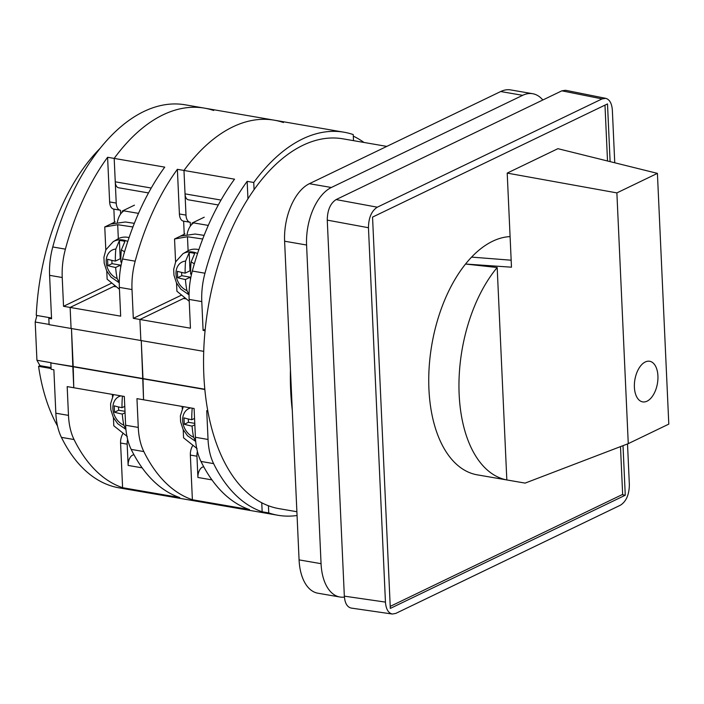 <?xml version="1.0" encoding="UTF-8"?>
<svg xmlns="http://www.w3.org/2000/svg" width="704" height="704" viewBox="0 0 704 704"><rect width="100%" height="100%" fill="white"/><g stroke="black" fill="none" stroke-linecap="round" stroke-linejoin="round"><path stroke-width="1.06" d="M204.846 389.488L72.82 366.705L71.474 328.539L73.198 366.52L142.982 378.567L143.554 399.775L136.954 398.64L138.266 427.425A53.618 29.744 99.8 0 0 143.827 451.581A194.357 107.835 99.8 0 0 192.386 499.743L190.353 455.074A10.05 5.579 -80.2 0 1 192.65 445.72M111.382 283.246L63.536 306.302L70.127 307.437L71.078 328.469L203.72 351.358M114.69 285.965L70.127 307.437L113.749 286.422L115.764 286.774M125.629 425.242A53.618 29.744 -80.2 0 0 131.19 449.398A194.357 107.835 -80.2 0 0 179.749 497.561L129.193 488.84A194.357 107.835 99.8 0 0 138.389 491.181L119.161 487.863A194.357 107.835 -80.2 0 1 61.415 437.36A53.618 29.744 -80.2 0 1 55.845 413.204L53.874 369.758L51.128 369.292L50.838 362.912L72.82 366.705L73.77 387.737L124.318 396.458L125.629 425.242L138.266 427.425M297.062 515.513A194.357 107.835 -80.2 0 1 277.948 515.266L208.173 503.228A194.357 107.835 -80.2 0 1 198.977 500.878L192.386 499.743M204.82 389.233L142.982 378.567L141.258 340.578L143.554 399.775L194.102 408.505L195.404 437.29A53.618 29.744 -80.2 0 0 200.974 461.446A194.357 107.835 -80.2 0 0 249.524 509.599L198.977 500.878A194.357 107.835 -80.2 0 0 208.173 503.228L138.389 491.181A194.357 107.835 -80.2 0 1 129.193 488.84L122.602 487.696L120.578 443.027A10.05 5.579 -80.2 0 1 122.874 433.682M184.237 234.247L183.638 221.162A10.05 5.579 99.8 0 1 183.436 221.126A10.05 5.579 99.8 0 1 179.406 213.981L177.373 169.312A194.357 107.835 -80.2 0 0 135.186 261.184A53.618 29.744 -80.2 0 0 132.009 289.555L133.311 318.34L139.902 319.475L184.474 298.003M181.166 295.284L133.311 318.34M134.006 454.837A8.378 4.646 99.8 0 0 128.137 465.432L127.169 444.171A10.05 5.579 -80.2 0 1 127.618 439.419M190.406 226.046L190.238 222.288A10.05 5.579 -80.2 0 1 190.027 222.262A10.05 5.579 -80.2 0 1 185.997 215.116L183.973 170.447A194.357 107.835 -80.2 0 1 274.261 120.182A194.357 107.835 -80.2 0 1 283.457 122.522M213.682 110.484A194.357 107.835 99.8 0 0 204.486 108.134A194.357 107.835 99.8 0 0 114.189 158.409L107.598 157.274L109.63 201.942A10.05 5.579 99.8 0 0 113.661 209.079A10.05 5.579 99.8 0 0 113.863 209.114L114.453 222.209M254.074 189.658L253.748 182.494A194.357 107.835 -80.2 0 1 344.045 132.22L185.258 104.817A194.357 107.835 -80.2 0 0 52.765 246.963A53.618 29.744 99.8 0 0 49.588 275.334L51.559 318.78L48.814 318.305L49.104 324.676L71.078 328.469L70.127 307.437L120.674 316.158L119.363 287.373A53.618 29.744 99.8 0 1 122.549 259.002A194.357 107.835 99.8 0 1 164.736 167.13L114.189 158.409L116.222 203.078A10.05 5.579 99.8 0 0 120.252 210.223A10.05 5.579 99.8 0 0 120.454 210.25L120.622 213.998M274.261 120.182A194.357 107.835 99.8 0 0 183.973 170.447L177.373 169.312M203.79 466.875A8.378 4.646 99.8 0 0 197.912 477.47L196.944 456.21A10.05 5.579 -80.2 0 1 197.402 451.458M148.509 192.931L118.615 187.774A8.378 4.646 -80.2 0 1 115.254 181.817L114.189 158.409A194.357 107.835 99.8 0 1 204.486 108.134M218.293 204.97L188.39 199.813A8.378 4.646 -80.2 0 1 185.038 193.864L183.973 170.447L234.52 179.177A194.357 107.835 99.8 0 0 192.324 271.04A53.618 29.744 99.8 0 0 189.147 299.411L190.45 328.196L139.902 319.475L140.862 340.507L139.902 319.475L183.524 298.461L185.548 298.813M134.455 205.163L122.98 210.698A13.402 7.436 99.8 0 0 122.214 211.13L123.314 211.323A13.402 7.436 -80.2 0 0 117.366 222.147M109.402 224.717L115.148 221.874M122.258 212.142L122.214 211.13M127.776 241.463A23.021 17.811 64.3 0 0 123.165 240.02A23.021 17.811 64.3 0 0 113.168 241.71L117.656 239.07A23.461 18.146 64.3 0 1 127.846 237.345A23.461 18.146 64.3 0 1 129.07 237.6M121.748 262.187A66.933 20.495 -2.6 0 1 120.85 262.055A66.933 37.136 99.8 0 1 121.317 250.008L124.898 241.498A22.748 17.6 -115.7 0 0 122.144 240.786A22.748 17.6 -115.7 0 0 119.407 240.548L120.234 258.755L115.35 261.105A66.933 37.136 -80.2 0 1 115.826 249.058L119.407 240.548M111.857 260.366L112.006 263.666L120.525 265.135L120.639 267.722M119.284 282.647L117.163 278.573A66.933 37.136 -80.2 0 1 115.641 267.485A66.933 20.495 177.4 0 1 107.888 265.646A65.595 36.397 -80.2 0 1 107.606 259.274A66.933 20.495 -2.6 0 0 115.35 261.105M107.888 265.646L112.006 263.666M115.641 267.485L120.525 265.135M125.902 429.202L123.816 425.163A66.933 37.136 -80.2 0 1 122.302 414.066A66.933 20.495 177.4 0 1 114.55 412.227A65.595 36.397 -80.2 0 1 114.259 405.856A66.933 20.495 -2.6 0 0 122.012 407.695A66.933 37.136 -80.2 0 1 122.434 396.132M122.012 407.695L124.766 406.366M118.51 406.947L118.659 410.247L124.995 411.338M114.55 412.227L118.659 410.247M122.302 414.066L125.057 412.738M106.77 271.031L107.14 279.206L119.451 289.256M134.341 223.335L125.356 221.989L110.704 224.083L104.764 226.952L117.691 224.708L132.924 226.97M105.811 249.946L104.764 226.952M112.367 394.398L112.464 396.528M113.423 417.613L113.793 425.788L127.318 436.559M532.673 93.711L510.699 89.918A46.913 26.03 99.8 0 0 500.694 91.538L309.373 183.7L331.346 187.493L522.667 95.33A46.913 26.03 99.8 0 1 532.673 93.711A46.913 26.03 99.8 0 1 542.837 99.994M309.373 183.7A46.913 26.03 99.8 0 0 284.61 241.217L299.077 559.882L321.059 563.675L306.583 245.01A46.913 26.03 99.8 0 1 331.346 187.493M299.077 559.882A46.913 26.03 99.8 0 0 317.891 593.208L339.865 597.001A46.913 26.03 99.8 0 0 344.397 597.071M321.059 563.675A46.913 26.03 99.8 0 0 339.865 597.001M292.292 410.335A187.651 104.122 -80.2 0 1 290.664 390.333A187.651 104.122 -80.2 0 1 290.444 369.662A187.651 104.122 -80.2 0 0 290.664 390.333A187.651 104.122 -80.2 0 0 292.292 410.335M277.948 515.266A194.357 107.835 -80.2 0 1 268.752 512.917L262.161 511.782L261.756 502.77M195.404 437.29L208.041 439.463A53.618 29.744 99.8 0 0 213.611 463.619A194.357 107.835 99.8 0 0 262.161 511.782M207.794 410.863L206.738 410.678L208.041 439.463M205.207 329.358L203.095 330.378L201.784 301.594A53.618 29.744 -80.2 0 1 204.961 273.222A194.357 107.835 -80.2 0 1 247.157 181.35L247.949 198.801M344.045 132.22A194.357 107.835 -80.2 0 1 353.241 134.57L353.514 140.65M363.977 142.454A194.357 107.835 99.8 0 0 353.311 136.136M253.748 182.494L247.157 181.35M268.752 512.917L268.426 505.754M203.095 330.378L205.066 330.722M204.23 217.21L192.755 222.737A13.402 7.436 99.8 0 0 191.99 223.168L193.09 223.362A13.402 7.436 -80.2 0 0 187.141 234.186M179.177 236.755L184.932 233.913M192.042 224.18L191.99 223.168M197.551 253.502A23.021 17.811 64.3 0 0 192.949 252.058A23.021 17.811 64.3 0 0 182.943 253.748L187.44 251.108A23.461 18.146 64.3 0 1 197.63 249.392A23.461 18.146 64.3 0 1 198.854 249.647M191.532 274.226A66.933 20.495 -2.6 0 1 190.626 274.094A66.933 37.136 99.8 0 1 191.092 262.046L194.682 253.537A22.748 17.6 -115.7 0 0 191.919 252.824A22.748 17.6 -115.7 0 0 189.182 252.586L190.01 270.802L185.134 273.152A66.933 37.136 -80.2 0 1 185.601 261.096L189.182 252.586M181.632 272.404L181.782 275.704L190.3 277.174L190.414 279.761M189.059 294.694L186.938 290.62A66.933 37.136 -80.2 0 1 185.425 279.523A66.933 20.495 177.4 0 1 177.672 277.684A65.595 36.397 -80.2 0 1 177.382 271.313A66.933 20.495 -2.6 0 0 185.134 273.152M177.672 277.684L181.782 275.704M185.425 279.523L190.3 277.174M195.686 441.25L193.6 437.202A66.933 37.136 -80.2 0 1 192.078 426.105A66.933 20.495 177.4 0 1 184.325 424.266A65.595 36.397 -80.2 0 1 184.034 417.894A66.933 20.495 -2.6 0 0 191.787 419.734A66.933 37.136 -80.2 0 1 192.21 408.179M191.787 419.734L194.55 418.405M188.294 418.986L188.443 422.286L194.779 423.377M184.325 424.266L188.443 422.286M192.078 426.105L194.841 424.776M176.546 283.07L176.915 291.245L189.235 301.294M204.116 235.374L195.131 234.027L180.488 236.13L174.548 238.99L187.475 236.746L202.708 239.008M175.586 261.985L174.548 238.99M182.151 406.437L182.248 408.566M183.207 429.651L183.577 437.826L197.094 448.606M50.838 362.912L73.198 366.52L73.77 387.737L67.179 386.602L68.482 415.386A53.618 29.744 99.8 0 0 74.052 439.542A194.357 107.835 99.8 0 0 122.602 487.696M100.03 148.447A174.249 96.677 -80.2 0 0 36.265 315.366L51.524 317.997M57.517 426.008A174.249 96.677 -80.2 0 1 38.579 366.344L39.987 365.666L36.934 360.263L35.2 322.027L49.095 324.421M63.536 306.302L62.225 277.517A53.618 29.744 -80.2 0 1 65.402 249.146A194.357 107.835 -80.2 0 1 107.598 157.274M51.093 368.509L38.579 366.344M51.049 367.576L39.987 365.666M48.814 318.305L50.002 317.733M51.225 362.727L36.934 360.263M36.89 315.471L35.2 322.027M614.75 162.782L612.357 110.229C611.855 103.444 609.655 99.484 605.783 98.349L565.585 90.279L561.871 90.825L336.107 199.584C330.352 203.342 327.404 210.188 327.263 220.123L344.335 596.147L385.449 602.105C385.994 609.083 388.274 613.061 392.304 614.029L395.745 613.422L620.523 505.146C626.27 501.389 629.218 494.542 629.358 484.607L627.51 443.934M605.783 98.349L602.07 98.903L377.291 207.187C371.536 210.945 368.588 217.791 368.456 227.726L327.263 220.123M385.449 602.105L368.456 227.726M623.014 445.65L625.266 495.238L390.315 608.414L372.548 217.096L607.499 103.919L610.113 161.63M344.335 596.147C344.872 603.134 347.16 607.103 351.19 608.071L392.304 614.029M622.072 494.683L625.266 495.238M390.227 606.373L622.653 494.402L620.488 446.618M607.517 160.987L604.982 105.125M507.206 173.105L557.911 148.676L657.413 173.369L616.88 192.896L507.206 173.105L511.482 267.194L465.538 264.035A120.63 66.933 99.8 0 0 429.026 391.081A120.63 66.933 99.8 0 0 477.294 474.848L521.171 482.425L506.827 479.943L497.182 267.511A120.63 66.933 99.8 0 0 459.149 394.372A120.63 66.933 99.8 0 0 506.827 479.943M521.171 482.425L525.122 483.102L628.267 443.643L668.8 424.116L657.413 173.369M510.092 236.597A120.63 66.933 99.8 0 0 471.583 257.11A120.63 66.933 -80.2 0 0 465.538 264.035L497.182 267.511M647.046 401.174A20.61 11.431 -80.2 0 1 642.655 401.878A20.61 11.431 -80.2 0 1 634.436 383.469A20.61 11.431 -80.2 0 1 645.269 361.979A20.61 11.431 -80.2 0 1 649.66 361.266A20.61 11.431 -80.2 0 1 657.879 379.676A20.61 11.431 -80.2 0 1 647.046 401.174M628.267 443.643L616.88 192.896M471.583 257.11L511.166 260.207L471.583 257.11M386.813 146.397L342.901 138.82A187.651 104.122 99.8 0 0 205.383 327.633A187.651 104.122 99.8 0 0 203.852 375.355A187.651 104.122 99.8 0 0 279.092 508.658L296.894 511.729M131.19 449.398L143.827 451.581M128.137 465.432L142.173 467.852M122.549 259.002L135.186 261.184M196.944 456.21L190.353 455.074M185.997 215.116L179.406 213.981M119.363 287.373L132.009 289.555M115.254 181.817L151.246 188.03M138.503 213.374L122.98 210.698M121.317 250.008A15.875 12.285 64.3 0 1 124.546 251.865M117.163 278.573A15.875 12.285 64.3 0 1 106.225 262.046A15.875 12.285 64.3 0 1 115.826 249.058M123.816 425.163A15.875 12.285 64.3 0 1 112.948 409.57A15.875 12.285 64.3 0 1 120.956 395.877M118.334 238.7L117.691 224.708M500.694 91.538L522.667 95.33M284.61 241.217L306.583 245.01M200.974 461.446L213.611 463.619M197.912 477.47L211.948 479.89M192.324 271.04L204.961 273.222M189.147 299.411L201.784 301.594M185.038 193.864L221.021 200.068M208.287 225.421L192.755 222.737M191.092 262.046A15.875 12.285 64.3 0 1 194.33 263.903M186.938 290.62A15.875 12.285 64.3 0 1 176 274.085A15.875 12.285 64.3 0 1 185.601 261.096M193.6 437.202A15.875 12.285 64.3 0 1 182.723 421.608A15.875 12.285 64.3 0 1 190.731 407.924M188.109 250.738L187.475 236.746M61.415 437.36L74.052 439.542M68.482 415.386L55.845 413.204M127.169 444.171L120.578 443.027M116.222 203.078L109.63 201.942M52.765 246.963L65.402 249.146M62.225 277.517L49.588 275.334M377.291 207.187L336.107 199.584M602.07 98.903L561.871 90.825M190.027 222.262L183.436 221.126M113.494 394.592L110.581 403.841L110.836 409.772L113.326 417.419L117.726 423.72L125.928 429.405M113.168 241.71L105.89 249.77L103.928 257.259L104.183 263.19L106.665 270.829L111.065 277.138L119.284 282.823M183.278 406.63L180.365 415.888L180.611 421.81L183.102 429.458L187.502 435.758L195.703 441.443M182.943 253.748L175.674 261.809L173.703 269.298L173.958 275.229L176.449 282.876L180.849 289.177L189.059 294.87M120.252 210.223L113.661 209.079"/></g></svg>
